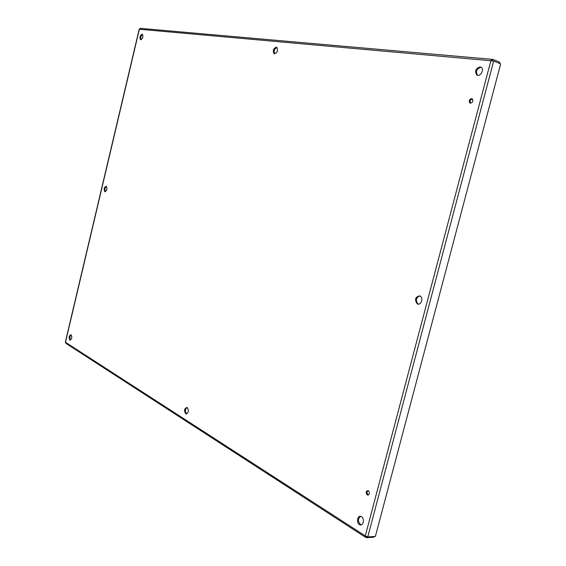 <?xml version="1.0" encoding="UTF-8"?>
<svg xmlns="http://www.w3.org/2000/svg" width="566" height="566" viewBox="0 0 566 566"><rect width="100%" height="100%" fill="white"/><g stroke="black" fill="none" stroke-linecap="round" stroke-linejoin="round"><path stroke-width="0.85" d="M471.697 98.569L472.277 98.788C473.438 101.477 472.645 102.878 469.9 102.984C468.676 100.84 469.278 99.368 471.697 98.569M472.405 98.88C470.183 99.736 469.603 101.18 470.671 103.217M368.353 490.63C370.008 493.198 369.655 494.67 367.299 495.024C365.551 492.484 365.877 491.005 368.275 490.588L368.353 490.63M368.133 490.524C366.69 491.96 366.726 493.453 368.254 495.002L368.395 495.066M419.689 295.877L420.149 296.096C423.927 298.07 420.736 306.121 417.121 303.772C414.418 299.492 415.274 296.867 419.689 295.877M419.71 295.884C415.96 297.737 415.402 300.412 418.041 303.907L418.5 304.119M106.175 186.264L106.302 186.32C107.441 189.023 106.939 190.784 104.781 191.626C103.62 189.101 104.087 187.318 106.175 186.264M106.45 186.433C104.809 187.919 104.462 189.667 105.418 191.669M276.272 47.197L276.838 47.388C278.21 50.954 277.29 53.048 274.071 53.678C272.621 50.77 273.357 48.605 276.272 47.197M276.965 47.48C274.234 48.931 273.512 51.06 274.793 53.883M187.226 407.513C189.037 410.937 188.556 413.06 185.79 413.887C183.844 410.527 184.283 408.383 187.113 407.449L187.226 407.513M187.049 407.421C184.99 409.444 184.863 411.616 186.674 413.923L186.738 413.951M480.039 66.93L481.178 67.34C484.772 69.512 480.067 77.457 476.706 74.924C474.563 71.111 475.673 68.444 480.039 66.93M481.142 67.312L480.923 67.283C476.558 68.797 475.447 71.457 477.591 75.271L477.647 75.306M142.116 34.201L142.427 34.307C143.403 37.08 142.752 38.856 140.495 39.641C139.477 37.299 140.014 35.488 142.116 34.201M142.625 34.469C140.835 35.814 140.318 37.568 141.083 39.726M71.083 334.739C72.292 337.421 71.896 339.197 69.901 340.06C68.62 337.428 68.995 335.638 71.026 334.704L71.083 334.739M71.146 334.782C69.696 336.423 69.505 338.185 70.58 340.053M361.483 516.708C365.035 518.697 363.216 526.663 359.672 524.661C355.901 522.977 357.556 514.508 361.257 516.581L361.483 516.708M360.599 516.355C357.74 518.796 357.747 521.548 360.634 524.611L361.292 524.831M492.095 60.803L492.668 60.873M374.112 536.511L373.928 537.191L366.315 537.7L365.289 535.91L367.773 536.929L375.385 536.427L500.669 63.916L493.658 61.057L490.885 60.746L139.363 29.241L65.479 342.274L365.289 535.91L490.885 60.746L492.137 59.352L492.802 59.366L499.813 62.232L499.495 63.434M139.363 29.227L140.58 28.342M492.802 59.366L492.257 60.76M366.315 537.7L366.598 536.632M139.201 29.191L65.331 342.182L66.059 343.456L365.495 537.268M493.658 61.057L367.773 536.929M470.516 103.203L469.9 102.984M368.254 495.002L367.299 495.024M418.041 303.907L417.121 303.772M105.241 191.711L104.781 191.626M274.644 53.876L274.071 53.678M186.674 413.923L185.79 413.887M477.591 75.271L476.706 74.924M70.446 340.109L69.901 340.06M360.634 524.611L359.672 524.661M492.137 59.345L140.106 28.328"/></g></svg>
